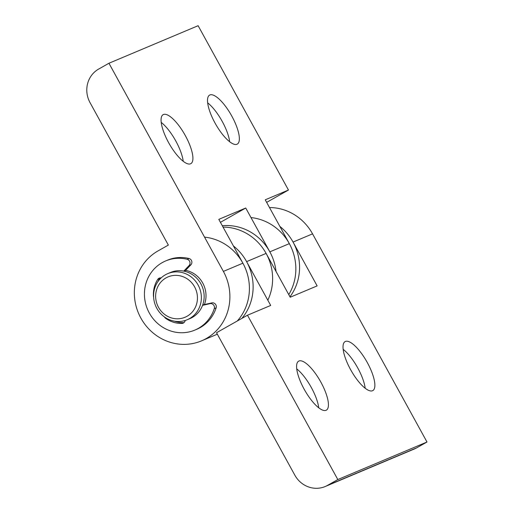 <?xml version="1.0" encoding="UTF-8"?>
<svg xmlns="http://www.w3.org/2000/svg" width="514" height="514" viewBox="0 0 514 514"><rect width="100%" height="100%" fill="white"/><g stroke="black" fill="none" stroke-linecap="round" stroke-linejoin="round"><path stroke-width="0.77" d="M296.732 368.898A28.148 9.014 -119.5 0 1 311.323 387.53A28.148 9.014 -119.5 0 1 318.738 407.808M304.147 389.175A28.148 9.014 -119.5 0 1 298.653 361.156A28.148 9.014 -119.5 0 1 320.864 382.133A28.148 9.014 -119.5 0 1 326.358 410.159A28.148 9.014 -119.5 0 1 304.147 389.175M343.179 349.347A28.148 9.014 -119.5 0 1 357.77 367.979A28.148 9.014 -119.5 0 1 365.178 388.25M350.593 369.624A28.148 9.014 -119.5 0 1 345.093 341.598A28.148 9.014 -119.5 0 1 367.311 362.582A28.148 9.014 -119.5 0 1 372.804 390.601A28.148 9.014 -119.5 0 1 350.593 369.624M267.813 300.202A50.038 47.372 67.2 0 0 223.05 227.098A50.038 47.372 67.2 0 1 266.111 253.408L290.204 297.233L317.144 285.893L293.051 242.068A50.038 47.372 67.2 0 0 279.86 226.404A50.038 47.372 67.2 0 1 289.96 296.79M241.921 318.365A50.038 47.372 67.2 0 0 233.42 245.955A50.038 47.372 67.2 0 1 246.604 261.626L270.698 305.444L247.478 315.223L337.82 479.556L327.502 485.389L416.674 447.842A25.019 23.683 67.2 0 1 414.342 448.992L325.163 486.54A25.019 23.683 -112.8 0 0 327.502 485.389M269.49 207.54A50.038 47.372 67.2 0 1 312.557 233.857L426.993 442.008L416.674 447.842M247.478 315.223L216.529 332.725L294.824 475.148A25.019 23.683 -112.8 0 0 325.163 486.54M426.993 442.008L337.82 479.556M207.662 102.845A28.148 9.014 -119.5 0 1 222.254 121.477A28.148 9.014 -119.5 0 1 229.662 141.755M231.795 116.08A28.148 9.014 -119.5 0 1 237.288 144.1A28.148 9.014 -119.5 0 1 215.077 123.122A28.148 9.014 -119.5 0 1 209.583 95.103A28.148 9.014 -119.5 0 1 231.795 116.08M161.223 122.403A28.148 9.014 -119.5 0 1 175.807 141.035A28.148 9.014 -119.5 0 1 183.222 161.306M185.348 135.638A28.148 9.014 -119.5 0 1 190.848 163.658A28.148 9.014 -119.5 0 1 168.631 142.674A28.148 9.014 -119.5 0 1 163.137 114.654A28.148 9.014 -119.5 0 1 185.348 135.638M204.418 304.551A25.019 23.683 -112.8 0 0 185.605 270.338A25.019 23.683 -112.8 0 1 204.418 304.551M222.305 225.742A50.038 47.372 67.2 0 1 276.037 271.463A50.038 47.372 -112.8 0 0 269.831 251.847L245.737 208.022L220.429 222.331M250.986 217.57A50.038 47.372 67.2 0 1 288.765 294.618A50.038 47.372 -112.8 0 0 289.337 243.636L265.243 199.811L288.463 190.032L198.121 25.7L108.949 63.248L98.637 69.082A25.019 23.683 -112.8 0 0 90.046 102.659L168.348 245.082L158.029 250.909A50.038 47.372 -112.8 0 0 139.596 315.622A50.038 47.372 -112.8 0 0 201.539 340.853A50.038 47.372 -112.8 0 0 206.21 338.559A50.038 47.372 -112.8 0 0 223.384 271.405L108.949 63.248M204.54 237.121A50.038 47.372 67.2 0 1 245.801 269.413A50.038 47.372 67.2 0 1 237.301 320.98A50.038 47.372 -112.8 0 0 242.891 263.187L218.797 219.369L245.737 208.022M288.463 190.032L266.65 202.368M166.009 277.907A21.89 20.727 -112.8 0 0 158.492 307.288A21.89 20.727 -112.8 0 0 187.09 316.251A21.89 20.727 -112.8 0 0 194.6 286.87A21.89 20.727 -112.8 0 0 166.009 277.907M189.525 318.603A25.019 23.683 67.2 0 1 187.186 319.747A25.019 23.683 67.2 0 1 156.211 307.134A25.019 23.683 67.2 0 1 165.431 274.778A25.019 23.683 67.2 0 1 167.77 273.628A25.019 23.683 67.2 0 1 198.738 286.247A25.019 23.683 67.2 0 1 189.525 318.603M187.186 319.747L189.974 318.577A25.019 23.683 -112.8 0 0 192.307 317.427A25.019 23.683 -112.8 0 0 201.527 285.071A25.019 23.683 -112.8 0 0 170.552 272.459L167.77 273.628M174.477 321.173A28.148 26.644 -112.8 0 0 183.729 322.651A3.752 3.553 -112.8 0 0 183.98 322.638M164.474 316.971A3.752 3.553 -112.8 0 0 165.675 318.359A28.148 26.644 -112.8 0 0 181.872 323.434A3.752 3.553 -112.8 0 0 185.188 320.479M202.561 305.335L209.988 303.671A3.752 3.553 67.2 0 1 214.274 308.625A37.528 35.53 67.2 0 1 198.333 328.382A37.528 35.53 67.2 0 1 194.825 330.104A37.528 35.53 67.2 0 1 148.373 311.182A37.528 35.53 67.2 0 1 162.193 262.648A37.528 35.53 67.2 0 1 165.701 260.926A37.528 35.53 67.2 0 1 187.147 259.281A3.752 3.553 67.2 0 1 189.049 265.584L183.749 271.122M202.709 304.93L211.845 302.887A3.752 3.553 67.2 0 1 216.131 307.841A37.528 35.53 67.2 0 1 200.19 327.598A37.528 35.53 67.2 0 1 196.682 329.32L194.825 330.104M165.701 260.926L167.558 260.148A37.528 35.53 67.2 0 1 189.004 258.503A3.752 3.553 67.2 0 1 190.906 264.8L184.674 271.315M161.145 277.92A3.752 3.553 -112.8 0 0 157.689 279.449A28.148 26.644 -112.8 0 0 153.435 296.09A3.752 3.553 -112.8 0 0 153.622 297.086M160.233 277.888A3.752 3.553 -112.8 0 0 159.546 278.672A28.148 26.644 -112.8 0 0 157.869 281.723M266.111 253.408L246.604 261.626M312.557 233.857L293.051 242.068M269.831 251.847L289.337 243.636M223.384 271.405L242.891 263.187M181.872 323.434L183.729 322.651M214.274 308.625L216.131 307.841M209.988 303.671L211.845 302.887M187.147 259.281L189.004 258.503M189.049 265.584L190.906 264.8M157.689 279.449L159.546 278.672M165.675 318.359L166.24 318.121M201.539 340.853L217.338 334.196"/></g></svg>

